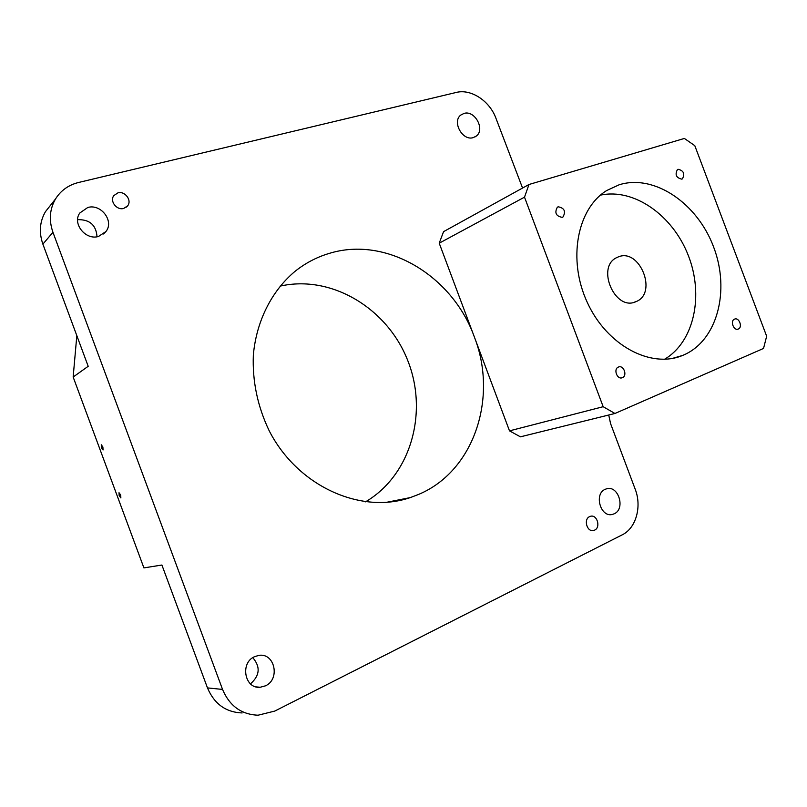 <?xml version="1.0" encoding="UTF-8"?>
<svg xmlns="http://www.w3.org/2000/svg" width="807" height="807" viewBox="0 0 807 807"><rect width="100%" height="100%" fill="white"/><g stroke="black" fill="none" stroke-linecap="round" stroke-linejoin="round"><path stroke-width="1.21" d="M120.697 495.044L119.012 492.714L119.164 495.579L120.858 497.909L120.697 495.044M102.892 447.017L101.268 444.768L101.43 447.724L103.054 449.983L102.892 447.017M738.284 329.034C742.954 327.339 739.061 317 734.552 319.128L734.541 319.138C729.871 320.803 733.755 331.163 738.254 329.044L738.284 329.034M681.794 179.144L682.379 178.882C685.113 173.828 683.67 170.62 678.072 169.268L677.446 169.551C674.753 174.635 676.205 177.833 681.794 179.144M562.176 217.355L562.973 216.982C566.03 211.434 564.446 208.045 558.212 206.794L557.365 207.187C554.359 212.766 555.962 216.155 562.176 217.355M622.399 377.656C627.735 375.709 623.579 364.643 618.414 367.064L618.394 367.074C613.078 369.001 617.204 380.067 622.358 377.676L622.399 377.656M618.555 256.797C639.689 248.183 657.634 292.548 636.602 301.394L635.502 301.858C614.924 311.119 596.04 267.278 616.508 257.705L618.555 256.797M683.267 355.171C717.332 340.867 730.345 290.671 713.65 247.083C697.419 203.324 654.376 173.757 619.151 184.783L606.733 190.513C577.076 208.62 567.382 259.834 587.355 302.585C606.975 345.507 650.886 368.779 682.52 355.473L683.267 355.171M664.514 359.286C694.202 341.916 704.047 295.362 688.29 255.446C672.826 215.408 634.04 187.839 600.438 195.153M605.129 489.345L606.582 488.81C618.374 484.987 625.748 508.824 614.288 513.756L612.503 514.402C600.701 517.902 593.69 494.015 605.129 489.345M464.096 113.384C474.94 110.014 485.411 129.685 476.221 136.121L473.184 137.634C462.522 141.164 451.799 121.706 460.777 115.068L464.096 113.384M589.594 516.621L590.563 516.268C597.109 514.321 600.963 527.375 594.648 530.108L593.569 530.492C587.022 532.327 583.29 519.274 589.594 516.621M117.913 192.863C124.994 190.745 132.197 200.429 127.607 205.876L123.703 208.438C116.733 210.597 109.439 201.104 113.848 195.587L117.913 192.863M77.623 219.675C89.698 219.373 96.164 225.072 97.022 236.764M87.781 207.49C101.097 203.495 114.463 221.32 105.899 231.559L98.535 236.441C85.633 240.577 71.944 223.478 79.832 212.977L87.781 207.49M252.803 657.675C260.621 666.885 259.844 675.61 250.473 683.852M254.598 656.656L258.896 655.385C274.733 652.621 280.503 679.262 265.442 685.839L260.167 687.261C244.582 689.067 239.85 662.759 254.598 656.656M474.334 336.933C498.05 397.125 474.466 470.945 418.732 494.368L410.309 497.586C361.001 514.533 297.813 486.581 269.215 430.817C257.594 406.506 252.298 381.257 253.337 355.07C256.384 321.095 271.656 291.024 294.807 271.525C305.127 263.253 316.465 257.262 328.802 253.539C386.341 235.412 452.666 275.994 474.334 336.933L509.499 430.857L520.414 436.829L614.954 413.477L763.543 348.432L766.65 336.216L694.797 145.663L684.366 138.441L528.978 184.5L443.568 231.649L439.22 243.179L474.334 336.933M280.009 286.152C331.667 274.39 387.37 308.476 407.686 360.366C428.426 412.084 411.187 475.051 365.5 501.853M608.73 415.01L610.566 423.584L635.19 489.183C642.039 506.544 636.057 528.212 622.197 534.849L274.814 711.058L258.089 715.204C241.404 714.548 229.561 705.954 222.55 689.43L52.949 232.295C48.773 220.281 49.631 209.154 55.532 198.936C60.848 190.482 68.504 185.005 78.491 182.503L456.237 92.452C471.066 88.568 489.799 101.016 496.023 118.478L522.553 188.041M242.12 712.944C225.829 712.288 214.279 703.946 207.47 687.897L161.904 565.031L143.908 567.896L73.155 377.03L88.195 366.297L42.882 244.128C38.837 232.466 39.694 221.643 45.454 211.666L50.75 204.978M73.155 377.03L76.826 335.641M528.978 184.5L524.51 197.16L603.172 406.708L509.499 430.857M524.51 197.16L439.22 243.179M603.172 406.708L614.954 413.477M207.47 687.897L222.55 689.43M42.882 244.128L52.949 232.295M562.318 217.305L562.973 216.982M633.939 302.353L636.602 301.394M476.221 136.121L474.96 136.938M127.607 205.876L126.437 207.086M105.899 231.559L103.528 233.98M45.454 211.666L55.532 198.936M410.309 497.586L386.25 502.378M260.167 687.261L256.192 686.898M593.569 530.492L592.671 530.592M612.503 514.402L610.939 514.614M672.292 358.439L682.52 355.473M621.642 377.878L622.358 377.676M737.739 329.195L738.254 329.044"/></g></svg>
